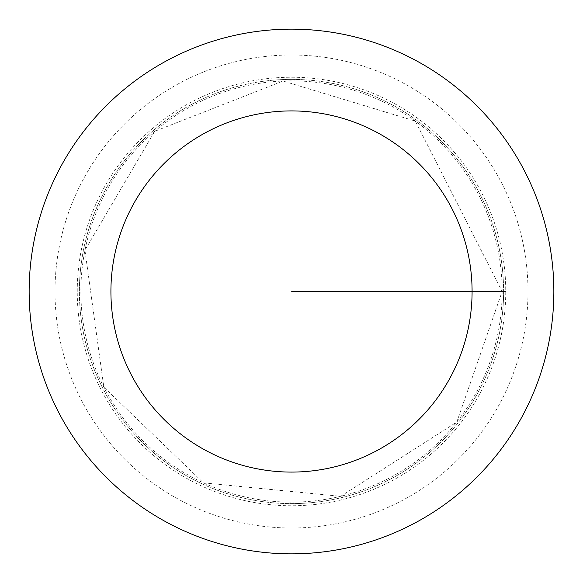 <?xml version="1.0" encoding="UTF-8"?>
<svg xmlns="http://www.w3.org/2000/svg" width="583" height="583" viewBox="0 0 583 583"><rect width="100%" height="100%" fill="white"/><g stroke="black" fill="none" stroke-linecap="round" stroke-linejoin="round"><path stroke-width="0.44" stroke-dasharray="2.92 2.19" d="M503.61 291.5A212.11 212.11 0 0 1 185.445 475.196A212.11 212.11 0 0 1 185.445 107.804A212.11 212.11 0 0 1 503.61 291.5A212.11 212.11 0 0 1 185.445 475.196A212.11 212.11 0 0 1 185.445 107.804A212.11 212.11 0 0 1 503.61 291.5M553.85 291.5A262.35 262.35 0 0 1 160.325 518.702A262.35 262.35 0 0 1 160.325 64.298A262.35 262.35 0 0 1 553.85 291.5M77.248 291.5A214.252 214.252 0 0 1 291.5 77.248A214.252 214.252 0 0 1 505.752 291.5A214.252 214.252 0 0 1 291.5 505.752A214.252 214.252 0 0 1 77.248 291.5M291.5 291.5L505.752 291.5L291.5 291.5M502.145 291.5A210.645 210.645 0 0 1 186.181 473.921A210.645 210.645 0 0 1 186.181 109.079A210.645 210.645 0 0 1 502.145 291.5L456.81 422.056L340.676 496.322L203.482 482.87L103.818 387.127L84.936 250.224L154.699 131.328L283.046 81.022L415.315 121.089L502.145 291.5M527.994 291.5A236.494 236.494 0 0 1 173.253 496.315A236.494 236.494 0 0 1 173.253 86.685A236.494 236.494 0 0 1 527.994 291.5"/><path stroke-width="0.87" d="M472.084 291.5A180.584 180.584 0 0 1 201.208 447.89A180.584 180.584 0 0 1 201.208 135.11A180.584 180.584 0 0 1 472.084 291.5M553.85 291.5A262.35 262.35 0 0 1 160.325 518.702A262.35 262.35 0 0 1 160.325 64.298A262.35 262.35 0 0 1 553.85 291.5"/></g></svg>
